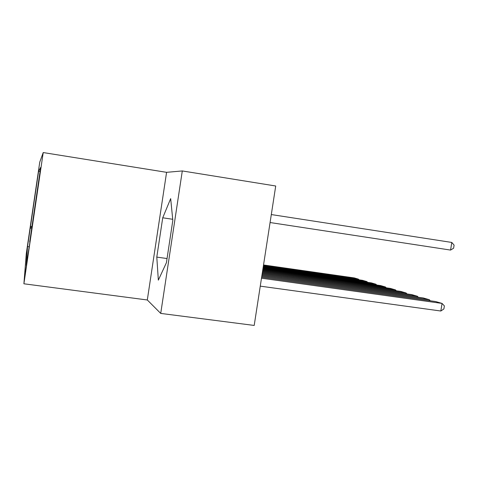 <?xml version="1.0" encoding="UTF-8"?>
<svg xmlns="http://www.w3.org/2000/svg" width="478" height="478" viewBox="0 0 478 478"><rect width="100%" height="100%" fill="white"/><g stroke="black" fill="none" stroke-linecap="round" stroke-linejoin="round"><path stroke-width="0.72" d="M27.079 248.972L29.451 232.804L27.079 248.972M43.217 152.56L39.758 162.132L26.266 253.806L23.9 283.789L43.217 152.56L166.583 172.331L147.308 299.981L160.722 313.413L182.297 170.945L166.583 172.331M182.297 170.945L275.716 186.002L254.2 325.44L160.722 313.413M28.561 250.956L25.418 272.382L28.561 250.956M28.985 246.797L27.521 246.594L26.236 265.475L29.983 241.796M27.521 246.594L38.599 171.315L40.678 167.384L29.69 242.011M147.308 299.981L23.9 283.789M40.062 171.542L38.599 171.315M32.14 227.146L30.168 228.58M30.216 227.301L32.331 225.837M170.676 198.615L162.729 217.789L156.79 257.098L158.343 280.144L166.416 262.709L172.821 220.376L170.676 198.615M167.043 258.544L156.79 257.098M172.713 219.288L162.729 217.789M260.265 286.143L440.83 311.017L442.048 303.416L261.49 278.202M261.645 277.21L435.583 301.534L442.048 303.416L444.379 305.914L443.895 308.949L440.83 311.017M270.082 222.533L450.575 250.078L451.794 242.442L271.313 214.562M451.794 242.442L454.1 245.154L453.616 248.196L450.575 250.078M429.166 300.638L429.316 299.718L261.789 276.248M261.932 275.322L423.239 297.949L429.316 299.718L430.343 300.805M417.21 297.107L417.348 296.24L262.075 274.426M262.207 273.553L411.63 294.579L417.348 296.24L418.328 297.262M405.953 293.779L406.079 292.966L262.338 272.717M262.464 271.898L400.689 291.401L406.079 292.966L407.011 293.928M395.33 290.648L395.455 289.883L262.583 271.11M262.703 270.345L390.365 288.401L395.455 289.883L396.34 290.791M385.298 287.684L385.411 286.967L262.816 269.604M262.93 268.881L380.596 285.569L385.411 286.967L386.26 287.822M375.804 284.888L375.911 284.207L263.037 268.182M263.139 267.501L371.352 282.88L375.911 284.207L376.718 285.019M366.805 282.235L366.907 281.59L263.241 266.844M263.342 266.198L362.581 280.335L366.907 281.59L367.678 282.361M358.267 279.72L358.363 279.11L263.438 265.577M263.533 264.967L354.252 277.915L358.363 279.11L359.098 279.839"/></g></svg>
